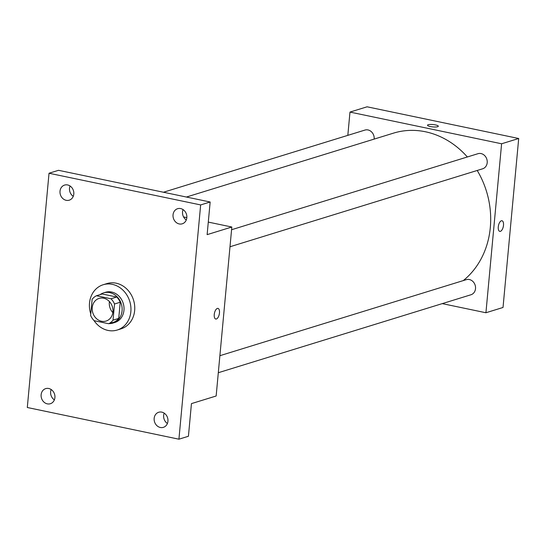 <?xml version="1.0" encoding="UTF-8"?>
<svg xmlns="http://www.w3.org/2000/svg" width="546" height="546" viewBox="0 0 546 546"><rect width="100%" height="100%" fill="white"/><g stroke="black" fill="none" stroke-linecap="round" stroke-linejoin="round"><path stroke-width="0.82" d="M112.831 312.612A11.855 10.244 72.9 0 1 109.425 301.583M103.644 298.212A11.855 10.244 72.9 0 1 112.899 309.295A11.855 10.244 72.9 0 1 106.074 321.062A11.855 10.244 72.9 0 1 92.793 312.756A11.855 10.244 72.9 0 1 99.085 298.409A11.855 10.244 72.9 0 1 103.644 298.212M92.131 299.31L90.629 315.479A15.302 13.22 72.9 0 0 94.165 320.7L108.674 323.73A15.302 13.22 72.9 0 0 113.029 320.161L114.53 303.992A15.302 13.22 72.9 0 0 110.988 298.771L96.485 295.734A15.302 13.22 72.9 0 0 92.131 299.31M113.029 320.161L118.728 318.4L120.229 302.231L114.53 303.992M110.988 298.771L116.687 297.01L102.184 293.98L96.485 295.734M116.687 297.01A15.302 13.22 72.9 0 1 120.229 302.231M118.728 318.4A15.302 13.22 72.9 0 1 114.373 321.969L108.674 323.73M109.098 323.601A15.807 13.657 -107.1 0 0 112.94 323.075A15.807 13.657 -107.1 0 0 122.065 310.858A15.807 13.657 -107.1 0 0 103.617 292.874A15.807 13.657 -107.1 0 0 100.15 294.608M103.617 292.874L105.514 292.287A15.807 13.657 72.9 0 1 111.602 292.028A15.807 13.657 72.9 0 1 123.962 310.271A15.807 13.657 72.9 0 1 114.837 322.488L112.94 323.075M90.772 313.957A23.703 20.489 72.9 0 1 103.187 284.739A23.703 20.489 72.9 0 1 112.312 284.35A23.703 20.489 72.9 0 1 130.815 306.511A23.703 20.489 72.9 0 1 117.165 330.043A23.703 20.489 72.9 0 1 93.939 320.468M103.187 284.739L106.989 283.565A23.703 20.489 72.9 0 1 116.114 283.176A23.703 20.489 72.9 0 1 134.616 305.337A23.703 20.489 72.9 0 1 120.966 328.869L117.165 330.043M41.127 394.738A7.903 6.832 72.9 0 1 45.693 388.622A7.903 6.832 72.9 0 1 54.545 394.164A7.903 6.832 72.9 0 1 50.355 403.726A7.903 6.832 72.9 0 1 41.127 394.738M60.012 191.196A7.903 6.832 72.9 0 1 64.571 185.08A7.903 6.832 72.9 0 1 73.43 190.622A7.903 6.832 72.9 0 1 69.233 200.184A7.903 6.832 72.9 0 1 60.012 191.196M173.041 214.817A7.903 6.832 72.9 0 1 177.6 208.709A7.903 6.832 72.9 0 1 186.459 214.244A7.903 6.832 72.9 0 1 182.262 223.812A7.903 6.832 72.9 0 1 173.041 214.817M154.156 418.359A7.903 6.832 72.9 0 1 158.722 412.25A7.903 6.832 72.9 0 1 167.574 417.786A7.903 6.832 72.9 0 1 163.384 427.347A7.903 6.832 72.9 0 1 154.156 418.359M178.924 439.196L200.655 204.927L49.031 173.239L27.3 407.5L178.924 439.196L188.425 436.261L191.448 403.617L216.148 396L231.825 227.02L207.125 234.644L210.155 202L200.655 204.927M217.349 308.429A5.433 2.464 -78.2 0 1 217.977 308.388A5.433 2.464 -78.2 0 1 219.274 314.209A5.433 2.464 -78.2 0 1 215.752 319.028A5.433 2.464 -78.2 0 1 214.332 313.861A5.433 2.464 -78.2 0 1 217.349 308.429M183.087 209.616A7.903 6.832 -107.1 0 0 182.541 211.889A7.903 6.832 -107.1 0 0 186.282 219.97M70.059 185.988A7.903 6.832 -107.1 0 0 69.513 188.261A7.903 6.832 -107.1 0 0 73.253 196.348M210.155 202L58.531 170.311L49.031 173.239M51.174 389.53A7.903 6.832 -107.1 0 0 50.628 391.803A7.903 6.832 -107.1 0 0 54.368 399.884M164.203 413.158A7.903 6.832 -107.1 0 0 163.657 415.424A7.903 6.832 -107.1 0 0 167.397 423.512M231.825 227.02L208.292 222.099M186.834 217.615L183.572 216.933M217.97 308.388A5.433 2.464 -78.2 0 1 219.274 314.209A5.433 2.464 -78.2 0 1 215.745 319.028M186.404 197.038L393.489 133.135A82.972 71.703 72.9 0 1 425.436 131.77A82.972 71.703 72.9 0 1 467.356 156.975M477.211 170.475A82.972 71.703 72.9 0 1 463.274 280.589M374.167 139.094A7.903 6.832 -107.1 0 0 364.953 130.071L163.472 192.24M219.888 355.699L466.291 279.661A7.903 6.832 72.9 0 1 469.335 279.532A7.903 6.832 72.9 0 1 475.505 286.916A7.903 6.832 72.9 0 1 470.952 294.765L218.304 372.72M231.572 229.73L477.982 153.692A7.903 6.832 72.9 0 1 481.019 153.562A7.903 6.832 72.9 0 1 487.189 160.954A7.903 6.832 72.9 0 1 482.637 168.796L229.996 246.758M442.246 303.624L485.926 312.749L501.603 143.775L349.979 112.08L347.822 135.36M501.603 143.775L518.7 138.5L503.023 307.473L485.926 312.749M501.378 220.782A5.433 2.464 -78.2 0 1 501.999 220.748A5.433 2.464 -78.2 0 1 503.303 226.57A5.433 2.464 -78.2 0 1 499.774 231.381A5.433 2.464 -78.2 0 1 498.355 226.215A5.433 2.464 -78.2 0 1 501.378 220.782M518.7 138.5L367.076 106.804L349.979 112.08M427.504 125.232A5.433 1.181 -174.7 0 1 435.524 124.925A5.433 1.181 -174.7 0 1 438.322 126.228A5.433 1.181 -174.7 0 1 432.807 126.904A5.433 1.181 -174.7 0 1 427.504 125.225A5.433 1.181 -174.7 0 1 435.524 124.925A5.433 1.181 -174.7 0 1 438.322 126.235M501.999 220.748A5.433 2.464 -78.2 0 1 503.296 226.57A5.433 2.464 -78.2 0 1 499.774 231.381"/></g></svg>
